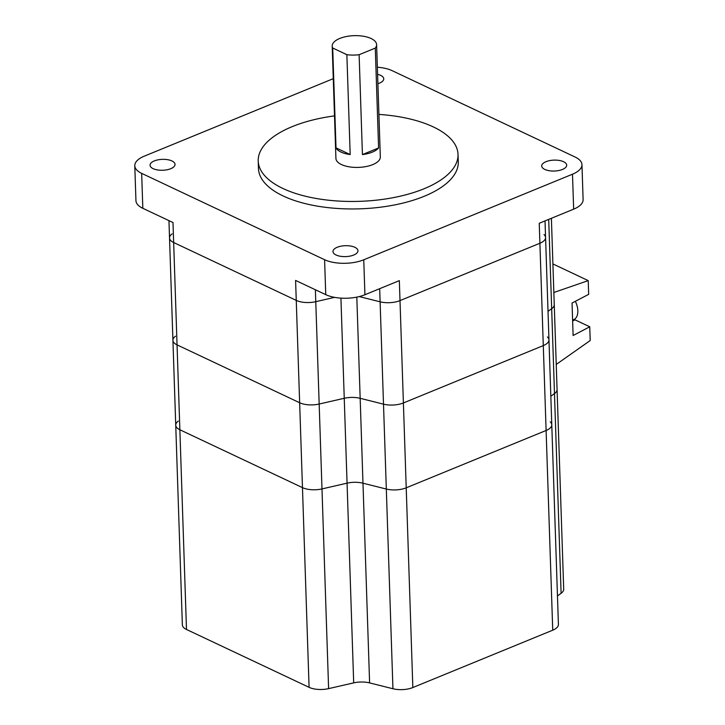 <?xml version="1.0" encoding="UTF-8"?>
<svg xmlns="http://www.w3.org/2000/svg" width="725" height="725" viewBox="0 0 725 725"><rect width="100%" height="100%" fill="white"/><g stroke="black" fill="none" stroke-linecap="round" stroke-linejoin="round"><path stroke-width="1.09" d="M544.031 234.601A16.657 7.277 178.1 0 1 545.572 237.51A16.657 7.277 178.1 0 1 539.898 243.247L400.001 300.594A16.657 7.277 178.1 0 1 380.108 301.808L359.228 296.579L380.108 301.808L379.673 288.686M547.429 336.953A16.657 7.277 178.1 0 1 548.97 339.862A16.657 7.277 178.1 0 1 543.297 345.598L403.399 402.955A16.657 7.277 178.1 0 1 383.507 404.16L360.162 398.315A16.657 7.277 -1.9 0 0 344.248 398.279L319.172 404.033A16.657 7.277 178.1 0 1 299.652 402.747L177.045 344.873A16.657 7.277 178.1 0 1 172.922 340.297A16.657 7.277 178.1 0 1 175.513 336.219M550.248 421.832A16.657 7.277 178.1 0 1 551.779 424.741L548.97 339.862A16.657 7.277 178.1 0 1 543.297 345.598L403.399 402.955A16.657 7.277 178.1 0 1 383.507 404.16L360.162 398.315A16.657 7.277 -1.9 0 0 344.248 398.279L319.172 404.033L315.774 301.682L334.606 297.359L315.774 301.682A16.657 7.277 178.1 0 1 296.253 300.395L173.656 242.522A16.657 7.277 178.1 0 1 169.523 237.936A16.657 7.277 178.1 0 1 172.115 233.867M557.462 595.914L561.105 593.304A16.657 7.277 178.1 0 0 563.697 589.226L554.253 304.636A16.657 7.277 178.1 0 1 551.671 308.714L548.018 311.324L551.671 308.714L548.707 219.385M551.779 424.741A16.657 7.277 178.1 0 1 546.106 430.478L406.208 487.825A16.657 7.277 178.1 0 1 386.316 489.04L362.98 483.194A16.657 7.277 -1.9 0 0 347.067 483.158L321.982 488.913A16.657 7.277 178.1 0 1 302.461 487.626L179.863 429.753A16.657 7.277 178.1 0 1 175.74 425.176L182.365 624.887A16.657 7.277 178.1 0 0 186.488 629.472L309.086 687.336A16.657 7.277 178.1 0 0 328.606 688.623L353.691 682.877A16.657 7.277 -1.9 0 1 369.605 682.905L392.941 688.75A16.657 7.277 178.1 0 0 412.842 687.545L552.731 630.188A16.657 7.277 178.1 0 0 558.413 624.452L551.779 424.741A16.657 7.277 178.1 0 1 546.106 430.478L406.208 487.825A16.657 7.277 178.1 0 1 386.316 489.04L362.98 483.194A16.657 7.277 -1.9 0 0 347.067 483.158L321.982 488.913A16.657 7.277 178.1 0 1 302.461 487.626L179.863 429.753A16.657 7.277 178.1 0 1 175.74 425.176A16.657 7.277 178.1 0 1 178.323 421.098M561.105 593.304L554.48 393.593A16.657 7.277 178.1 0 0 557.072 389.515A16.657 7.277 178.1 0 1 554.48 393.593L550.837 396.203L554.48 393.593L551.671 308.714A16.657 7.277 178.1 0 0 554.253 304.636L551.39 218.288M328.606 688.623L319.172 404.033A16.657 7.277 178.1 0 1 299.652 402.747L177.045 344.873A16.657 7.277 178.1 0 1 172.922 340.297L168.952 220.645M575.333 301.328A14.437 8.419 67.7 0 1 577.834 310.717A14.437 8.419 67.7 0 1 573.801 319.58L572.605 320.069M552.903 263.936L588.22 280.611L588.682 294.341L572.043 303.05L573.112 335.503L589.751 326.794L575.124 319.879A18.053 10.522 67.7 0 1 574.2 319.399M589.751 326.794L590.213 340.523L556.238 364.439M588.22 280.611L553.855 292.492M339.762 38.452A22.212 9.706 -1.9 0 0 332.195 46.101A22.212 9.706 -1.9 0 0 332.702 48.004L336.01 147.864A22.212 9.706 -1.9 0 0 350.184 154.552L346.867 54.692A22.212 9.706 -1.9 0 0 359.12 54.719L362.428 154.579A22.212 9.706 -1.9 0 0 372.342 152.123A22.212 9.706 -1.9 0 0 378.595 147.945L375.287 48.095A22.212 9.706 -1.9 0 0 376.601 44.624A22.212 9.706 -1.9 0 0 363.415 36.25A22.212 9.706 -1.9 0 0 339.762 38.452M332.195 46.101L335.92 158.44A22.212 9.706 -1.9 0 0 349.106 166.813A22.212 9.706 -1.9 0 0 372.759 164.611A22.212 9.706 -1.9 0 0 380.326 156.962L376.601 44.624M334.506 115.891A99.959 43.663 -1.9 0 0 292.266 126.612A99.959 43.663 -1.9 0 0 258.218 161.013A99.959 43.663 -1.9 0 0 317.532 198.704A99.959 43.663 -1.9 0 0 423.98 188.79A99.959 43.663 -1.9 0 0 458.028 154.389A99.959 43.663 -1.9 0 0 378.912 114.414M258.218 161.013L258.462 168.508A99.959 43.663 -1.9 0 0 317.777 206.199A99.959 43.663 -1.9 0 0 424.225 196.276A99.959 43.663 -1.9 0 0 458.282 161.874L458.028 154.389M562.437 169.46A12.497 5.456 -1.9 0 0 566.687 165.164A12.497 5.456 -1.9 0 0 559.274 160.452A12.497 5.456 -1.9 0 0 545.97 161.693A12.497 5.456 -1.9 0 0 541.711 165.989A12.497 5.456 -1.9 0 0 549.124 170.701A12.497 5.456 -1.9 0 0 562.437 169.46M353.7 255.037A12.497 5.456 -1.9 0 0 357.96 250.741A12.497 5.456 -1.9 0 0 350.538 246.029A12.497 5.456 -1.9 0 0 337.234 247.27A12.497 5.456 -1.9 0 0 332.983 251.566A12.497 5.456 -1.9 0 0 340.397 256.278A12.497 5.456 -1.9 0 0 353.7 255.037M170.774 168.689A12.497 5.456 -1.9 0 0 175.033 164.394A12.497 5.456 -1.9 0 0 167.611 159.681A12.497 5.456 -1.9 0 0 154.307 160.923A12.497 5.456 -1.9 0 0 150.057 165.218A12.497 5.456 -1.9 0 0 157.47 169.931A12.497 5.456 -1.9 0 0 170.774 168.689M377.897 83.683A12.497 5.456 -1.9 0 0 379.51 83.112A12.497 5.456 -1.9 0 0 383.761 78.817A12.497 5.456 -1.9 0 0 377.58 74.349M333.273 78.672L144.248 156.174A27.768 12.126 -1.9 0 0 134.787 165.726A27.768 12.126 -1.9 0 0 141.665 173.366L324.592 259.713A27.768 12.126 -1.9 0 0 363.76 259.786L572.496 174.208A27.768 12.126 -1.9 0 0 581.957 164.657A27.768 12.126 -1.9 0 0 575.079 157.017L392.153 70.669A27.768 12.126 -1.9 0 0 377.344 67.226M315.375 289.764L315.774 301.682A16.657 7.277 178.1 0 1 296.253 300.395L173.656 242.522L172.994 222.548L142.825 208.311A27.768 12.126 178.1 0 1 135.947 200.68L134.787 165.726M581.957 164.657L583.108 199.602A27.768 12.126 178.1 0 1 573.656 209.163L539.237 223.273L539.898 243.247L400.001 300.594A16.657 7.277 178.1 0 1 380.108 301.808L392.941 688.75M412.842 687.545L399.339 280.629L364.92 294.74A27.768 12.126 178.1 0 1 325.752 294.658L295.592 280.421L309.086 687.336M548.97 339.862L545.572 237.51A16.657 7.277 178.1 0 1 539.898 243.247L552.731 630.188M186.488 629.472L173.656 242.522A16.657 7.277 178.1 0 1 169.523 237.936M375.287 48.095L359.12 54.719M346.867 54.692L332.702 48.004M350.184 154.552L336.01 147.864M378.595 147.945L362.428 154.579M369.605 682.905L356.809 297.114M353.691 682.877L340.922 298.129M572.632 320.903L575.124 319.879M141.665 173.366L142.825 208.311M573.656 209.163L572.496 174.208M325.752 294.658L324.592 259.713M363.76 259.786L364.92 294.74M175.74 425.176L172.922 340.297M545.572 237.51L545.019 220.898"/></g></svg>
